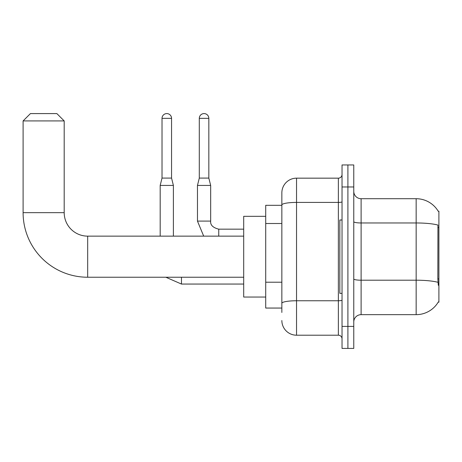 <?xml version="1.0" encoding="UTF-8"?>
<svg xmlns="http://www.w3.org/2000/svg" width="462" height="462" viewBox="0 0 462 462"><rect width="100%" height="100%" fill="white"/><g stroke="black" fill="none" stroke-linecap="round" stroke-linejoin="round"><path stroke-width="0.69" d="M361.111 314.657L416.152 314.657A25.687 25.687 0 0 0 438.305 301.963L438.9 302.183L438.9 211.186L438.23 211.278A25.687 25.687 0 0 0 416.152 198.712A25.687 25.687 0 0 1 438.178 211.186A25.687 25.687 0 0 0 416.152 198.712L361.111 198.712A7.34 7.34 0 0 1 353.771 191.372A7.34 7.34 0 0 0 361.111 198.712L361.111 314.657A7.34 7.34 0 0 0 353.771 321.997M281.855 312.456L281.855 204.966L281.855 205.313L265.714 205.313L265.714 308.056L281.855 308.056M347.903 326.403L347.903 348.417L353.771 348.417L353.771 326.403L347.903 326.403L347.903 348.417L342.03 348.417L342.03 326.403L347.903 326.403L347.903 186.971L347.903 326.403M342.03 326.403L342.03 164.951L347.903 164.951L347.903 186.971L347.903 164.951L353.771 164.951L353.771 326.403M438.305 285.302L437.837 278.927L437.941 225.069A25.687 4.458 180 0 0 416.152 222.967L416.152 198.712A25.687 25.687 0 0 1 438.23 211.278M342.03 201.784A3.667 0.635 0 0 1 338.363 202.42L296.535 202.42A14.674 2.547 180 0 0 281.855 204.966L281.855 192.839A14.674 14.674 0 0 1 296.535 178.165L296.535 335.204L338.363 335.204L338.363 178.165A3.667 3.667 0 0 0 342.03 174.492M296.535 178.165L338.363 178.165M281.855 219.103L281.855 192.839M281.855 305.856L281.855 286.619M342.03 338.877A3.667 3.667 0 0 0 338.363 335.204M296.535 335.204A14.674 14.674 0 0 1 281.855 320.53M342.03 219.993L339.83 219.993L339.83 293.376L342.03 293.376M243.693 277.235L87.676 277.235L87.676 236.14A23.481 23.481 0 0 1 64.195 212.653L64.195 120.923L23.1 120.923L30.44 113.583L56.855 113.583L64.195 120.923M87.676 277.235A64.576 64.576 0 0 1 23.1 212.653L23.1 120.923M243.693 236.14L87.676 236.14A23.481 23.481 0 0 1 64.195 212.653L23.1 212.653M265.714 216.326L243.693 216.326L243.693 297.049L265.714 297.049M171.558 178.089L162.018 178.089L162.018 118.353A4.77 4.77 0 0 1 166.788 113.583A4.77 4.77 0 0 1 171.558 118.353L171.558 178.089L173.394 185.429L173.394 236.14M160.181 236.14L160.181 185.429L173.394 185.429M208.836 178.089L199.295 178.089L199.295 118.353A4.77 4.77 0 0 1 204.065 113.583A4.77 4.77 0 0 1 208.836 118.353L208.836 178.089L210.672 185.429L210.672 221.096C210.227 225.006 212.918 227.697 218.745 229.164L218.745 229.181M218.745 236.14L218.745 229.164C212.918 227.697 210.227 225.006 210.672 221.096L197.476 221.096L197.465 185.429L210.672 185.429M438.9 227.558L437.837 227.558M438.9 278.927L437.837 278.927M281.855 223.51L265.714 223.51M281.855 282.218L265.714 282.218M416.152 314.657L416.152 222.967L361.111 222.967A7.34 1.276 0 0 1 353.771 221.691M438.022 282.328A25.687 4.458 180 0 0 416.152 280.209L361.111 280.209A7.34 1.276 -0 0 1 353.771 278.933M353.771 186.971L342.03 186.971M342.03 300.121A3.667 0.635 0 0 1 338.363 300.756L296.535 300.756A14.674 2.547 180 0 0 281.855 303.303M243.693 284.055L181.468 284.055L165.846 277.235L181.468 284.055L165.846 277.235L181.468 284.055L165.846 277.235L181.468 284.055L181.468 277.235M162.018 118.353L171.558 118.353M199.295 118.353L208.836 118.353M165.846 277.235L181.468 284.055M162.018 178.089L160.181 185.429M197.465 221.096L203.69 236.14L197.465 221.096M218.745 229.164C212.918 227.697 210.227 225.006 210.672 221.096C210.227 225.006 212.918 227.697 218.745 229.164C212.918 227.697 210.227 225.006 210.672 221.096C210.227 225.006 212.918 227.697 218.745 229.164C212.918 227.697 210.227 225.006 210.672 221.096C210.227 225.006 212.918 227.697 218.745 229.164L243.693 229.164M199.295 178.089L197.465 185.429"/></g></svg>
